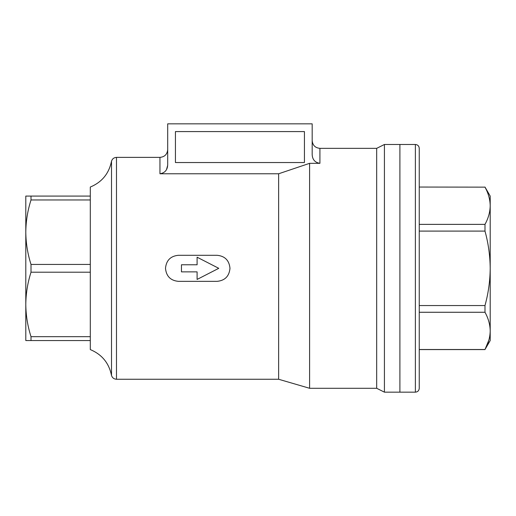 <?xml version="1.0" encoding="UTF-8"?>
<svg xmlns="http://www.w3.org/2000/svg" width="516" height="516" viewBox="0 0 516 516"><rect width="100%" height="100%" fill="white"/><g stroke="black" fill="none" stroke-linecap="round" stroke-linejoin="round"><path stroke-width="0.77" d="M218.758 268.32L197.093 279.44L197.093 271.874L181.464 271.874L181.464 264.772L197.093 264.772L197.093 257.2L218.758 268.32M229.981 268.32C229.227 276.234 224.924 280.581 217.081 281.355L178.394 281.349C170.557 280.594 166.262 276.254 165.494 268.32C166.249 260.406 170.544 256.059 178.388 255.291L217.081 255.291C224.911 256.052 229.214 260.393 229.981 268.32M90.3 349.59L90.3 187.05C101.955 182.167 109.024 173.537 111.514 161.147L111.514 375.493C109.024 363.103 101.955 354.473 90.3 349.59M319.92 163.327L319.92 148.35L376.68 148.35L376.68 388.29L309.6 388.29L278.634 379.26L278.634 173.776L309.6 163.327L319.92 163.327C315.012 162.559 312.432 159.638 312.18 154.561L312.18 123.84L167.694 123.84L167.694 164.804C167.487 169.938 164.907 172.931 159.954 173.776L159.954 157.38L116.487 157.38C113.991 157.528 112.333 158.78 111.514 161.147M309.6 388.29L309.6 163.327M419.25 187.05L484.988 187.14C488.355 193.255 490.09 199.46 490.2 205.755C490.084 199.44 488.349 193.236 484.988 187.14L419.25 187.05L419.25 148.35C419.018 145.996 417.728 144.706 415.38 144.48L415.38 392.16L399.9 392.16L399.9 268.32L399.9 392.16L384.42 392.16L384.42 144.48L376.68 148.35M399.9 268.32L399.9 144.48L399.9 268.32M278.634 173.776L159.954 173.776M166.533 169.512L167.681 165.307M31.012 340.56L25.8 340.56L25.8 196.08L31.012 196.08L31.012 199.956C27.645 210.541 25.91 221.287 25.8 232.2C25.916 243.146 27.651 253.891 31.012 264.444L31.012 272.196C27.645 282.781 25.91 293.533 25.8 304.44C25.916 315.386 27.651 326.138 31.012 336.684L31.012 340.56L90.3 340.56M31.012 336.684L90.3 336.684M31.012 272.196L90.3 272.196M31.012 264.444L90.3 264.444M31.012 199.956L90.3 199.956M31.012 196.08L90.3 196.08M304.434 162.54L304.434 131.58L175.434 131.58L175.434 162.54L304.434 162.54M197.093 264.811L197.093 257.2M419.25 148.35L419.25 388.29L419.25 349.5L484.988 349.5C488.355 343.385 490.09 337.18 490.2 330.885C490.084 324.564 488.349 318.359 484.988 312.264L419.25 312.264M484.988 312.264L484.988 305.549C488.355 293.288 490.097 280.878 490.2 268.32C490.077 255.626 488.336 243.217 484.988 231.091L484.988 224.376L419.25 224.376M484.988 224.376C488.355 218.262 490.09 212.057 490.2 205.755L490.2 196.08L484.988 187.05M484.988 231.091L419.25 231.091M484.988 305.549L419.25 305.549M490.2 330.911L490.2 340.56L484.988 349.5L488.82 340.25M490.2 330.885L490.2 205.755M278.634 379.26L116.487 379.26L116.487 157.38M415.38 144.48L384.42 144.48M376.68 388.29L384.42 392.16M116.487 379.26C113.991 379.112 112.333 377.86 111.514 375.493M319.92 148.35C315.218 147.892 312.638 145.312 312.18 140.61M159.954 157.38C164.656 156.922 167.236 154.342 167.694 149.64M484.988 349.59L419.25 349.59M415.38 392.16C417.728 391.934 419.018 390.644 419.25 388.29"/></g></svg>
